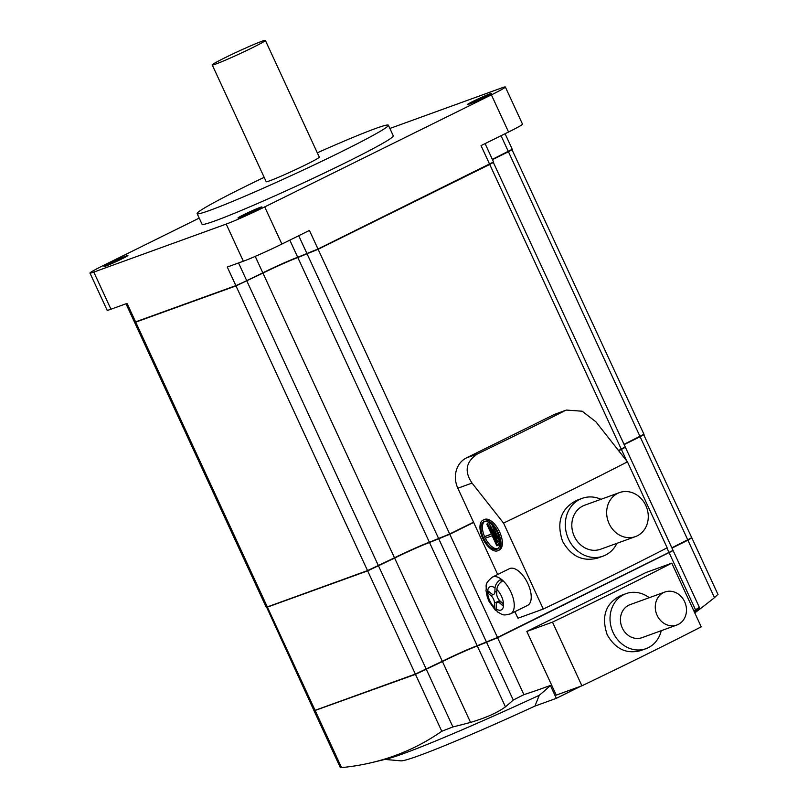 <?xml version="1.0" encoding="UTF-8"?>
<svg xmlns="http://www.w3.org/2000/svg" width="808" height="808" viewBox="0 0 808 808"><rect width="100%" height="100%" fill="white"/><g stroke="black" fill="none" stroke-linecap="round" stroke-linejoin="round"><path stroke-width="1.21" d="M501.091 581.952L501.192 579.174A20.483 9.928 -116.3 0 0 492.961 576.861A20.483 9.928 -116.3 0 0 492.466 577.074L509.444 568.68A20.483 9.928 -116.3 0 1 509.939 568.468A20.483 9.928 -116.3 0 1 527.664 583.144A20.483 9.928 -116.3 0 1 527.594 605.404L510.616 613.797A20.483 9.928 -116.3 0 0 513.524 599.566A20.483 9.928 -116.3 0 0 503.01 580.71A20.483 9.928 -116.3 0 0 501.192 579.174C497.556 581.316 495.496 584.224 495.021 587.921L494.87 592.072A5.848 2.838 63.7 0 1 493.829 594.254A5.848 2.838 63.7 0 1 491.082 593.446L487.992 590.84L487.911 593.062L491.001 595.668A5.848 2.838 63.7 0 1 494.466 603.172L494.314 607.323L495.264 610.101L496.466 610.767M487.911 593.062L489.628 592.214M510.616 613.797C502.667 615.847 503.475 615.08 497.324 611.848L496.132 608.858L496.284 604.697A5.848 2.838 63.7 0 1 497.314 602.526A5.848 2.838 63.7 0 1 500.071 603.324L503.152 605.929L503.233 603.717L500.152 601.112A5.848 2.838 63.7 0 1 496.688 593.607L496.839 589.446C497.304 585.76 499.364 582.851 503.01 580.71M498.001 550.652L499.374 549.965A16.968 8.232 -116.3 0 0 499.435 531.523A16.968 8.232 -116.3 0 0 484.739 519.362A16.968 8.232 -116.3 0 0 484.335 519.544L482.952 520.221A16.968 8.232 -116.3 0 0 483.103 539.077A16.968 8.232 -116.3 0 0 498.001 550.652A16.968 8.232 -116.3 0 0 498.051 532.199A16.968 8.232 -116.3 0 0 483.366 520.049A16.968 8.232 -116.3 0 0 482.952 520.221M484.103 521.635A15.221 7.373 -116.3 0 0 483.729 521.796A15.221 7.373 -116.3 0 0 483.861 538.704A15.221 7.373 -116.3 0 0 497.223 549.076A15.221 7.373 -116.3 0 0 497.274 532.533A15.221 7.373 -116.3 0 0 484.103 521.635M498.193 537.906L494.021 528.886L493.213 529.179L497.385 538.199L499.112 537.451M493.213 529.179L494.88 528.392M494.021 528.886L494.91 528.442M497.92 541.724L490.81 526.331L490.001 526.624L497.112 542.016L499.294 541.037L497.9 538.017M490.001 526.624L490.81 526.331M497.647 545.541L487.598 523.776L486.79 524.069L491.446 534.159L484.477 536.684L485.214 538.269L492.183 535.744L496.839 545.824L499.021 544.855L497.627 541.825M484.477 536.684L491.375 533.997M486.79 524.069L487.598 523.776M493.698 528.937L492.183 525.655M490.486 526.382L488.971 523.099M484.457 521.534A15.221 7.373 -116.3 0 0 484.588 536.623M485.345 538.229A15.221 7.373 -116.3 0 0 497.869 548.662M503.546 523.079A351.137 16.604 155.2 0 0 627.442 461.843L595.93 421.837L582.154 411.211L566.378 410.07L564.711 410.797A316.029 14.948 155.2 0 1 477.528 453.894C465.903 461.62 464.075 471.347 472.034 483.083L503.546 523.079L543.269 609.05L517.918 618.241L514.888 611.686M497.698 574.488L457.843 488.234A23.412 20.442 -109.9 0 1 466.388 457.934L553.571 414.837A23.412 20.442 -109.9 0 1 555.399 414.049L566.378 410.07M526.826 631.432L552.49 622.13L581.911 685.81L556.258 695.112L526.826 631.432L646.127 572.468L671.791 563.156L701.213 626.836A351.137 16.604 155.2 0 1 581.911 685.81M552.49 622.13A351.137 16.604 -24.8 0 0 671.791 563.156M314.464 710.687L415.474 674.347L442.441 661.55A28.088 1.333 -24.8 0 1 477.326 645.996L497.607 637.734L672.761 550.733M694.779 612.908L699.981 608.98A869.852 759.682 70.1 0 0 714.474 597.647L687.921 540.199L671.973 548.087L691.446 537.987M687.921 540.199L691.466 538.027M314.443 710.646L415.565 674.276L442.42 661.227M442.531 661.479A28.088 1.333 -24.8 0 1 477.417 645.925L497.708 637.663L672.741 550.692M671.852 547.814L691.749 537.704L643.643 434.542M266.65 607.212L314.029 710.697L415.352 674.074L442.309 661.277A28.088 1.333 -24.8 0 1 477.205 645.723L497.486 637.472L673.044 550.41L625.352 447.198L620.928 449.329M266.337 607.485L367.66 570.862L394.627 558.065A28.088 1.333 -24.8 0 1 429.513 542.511L449.793 534.25L473.66 522.453M626.725 460.934L621.403 449.42L618.716 450.753L621.039 449.581M621.403 449.42L625.352 447.198M687.8 539.926L640.108 436.714L624.16 444.602M640.108 436.714L644.057 434.492M266.63 607.161L367.751 570.802L394.597 557.752M624.15 444.592L643.633 434.502M394.718 558.005A28.088 1.333 -24.8 0 1 429.604 542.451L449.894 534.189L473.65 522.443M624.039 444.339L643.936 434.229L511.969 149.581M618.524 450.521L625.23 446.935L493.274 162.287M473.528 522.19L449.672 533.987L318.12 249.288L297.839 257.54A28.088 1.333 -24.8 0 0 262.943 273.094L235.987 285.891L134.663 322.513L266.216 607.222L267.307 606.939L135.754 322.24M267.307 606.939L367.539 570.6L394.496 557.803A28.088 1.333 -24.8 0 1 429.391 542.249L449.672 533.987M134.956 322.2L236.077 285.83L262.923 272.781M639.986 436.451L508.434 151.742L492.486 159.631L511.959 149.541M263.044 273.033A28.088 1.333 -24.8 0 1 297.93 257.479L318.221 249.218L493.254 162.236M621.281 449.157L489.729 164.448L318.12 249.288M489.729 164.448L493.678 162.226M508.434 151.742L512.383 149.52M485.083 143.612L493.557 161.964L317.999 249.016L297.718 257.277A28.088 1.333 -24.8 0 0 262.822 272.831L246.763 280.77L238.542 262.974M126.008 303.778L134.542 322.251L235.865 285.628L246.763 280.77M492.365 159.368L512.262 149.258L505.081 133.724M261.752 41.329A29.26 1.384 -24.8 0 0 231.583 54.53A29.26 1.384 -24.8 0 0 212.241 64.943A29.26 1.384 -24.8 0 0 239.39 53.934A29.26 1.384 -24.8 0 0 265.367 40.4A29.26 1.384 -24.8 0 0 261.752 41.329M212.241 64.943L266.185 181.699A29.26 1.384 -24.8 0 0 293.334 170.68A29.26 1.384 -24.8 0 0 319.311 157.146L265.367 40.4M264.186 177.346A105.343 4.979 -24.8 0 0 197.122 213.605A105.343 4.979 -24.8 0 0 294.839 173.942A105.343 4.979 -24.8 0 0 388.385 125.23A105.343 4.979 -24.8 0 0 375.346 128.593A105.343 4.979 -24.8 0 0 317.312 152.803M197.122 213.605L202.03 224.22A105.343 4.979 -24.8 0 0 299.748 184.557A105.343 4.979 -24.8 0 0 393.284 135.845L388.385 125.23M135.633 321.968L127.048 303.394L110.969 309.232L93.809 272.084L226.2 224.079A31.017 1.464 -24.8 0 0 264.721 206.909L491.395 94.859A31.017 1.464 -24.8 0 0 505.343 87.001A31.017 1.464 -24.8 0 0 501.516 87.981L389.87 128.462M199.202 218.109L103.919 265.216A31.017 1.464 -24.8 0 0 89.971 273.074L107.131 310.221A31.017 1.464 -24.8 0 0 110.969 309.232M314.15 710.969L340.32 767.58L341.542 767.6A860.116 416.989 -116.3 0 0 370.609 762.863A877.852 877.852 0 0 0 388.284 758.56A165.509 7.827 -24.8 0 0 539.239 695.304A874.418 423.927 -116.3 0 0 550.379 685.447A860.116 751.177 70.1 0 1 523.907 694.648L497.607 637.734M370.609 762.863A860.116 416.989 -116.3 0 0 441.774 731.26L452.924 726.927A869.852 759.682 70.1 0 0 470.549 722.392C485.81 717.868 497.445 712.686 505.444 706.838A869.852 421.715 -116.3 0 0 513.252 700.041L523.907 694.648M714.474 597.647L717.09 595.163M693.87 610.949A860.116 751.177 70.1 0 0 695.516 609.818C699.223 607.303 700.253 606.838 698.627 608.404A869.852 421.715 63.7 0 1 694.425 612.141M673.175 550.672L699.425 607.495L698.627 608.404M627.442 461.843L667.166 547.804A351.137 16.604 155.2 0 1 543.269 609.05M649.268 597.688A29.26 25.553 70.1 0 0 626.059 593.648L620.695 595.597C605.606 603.364 601.091 616.383 607.161 634.634C615.282 648.986 626.442 654.308 640.643 650.612L646.006 648.662A29.26 25.553 70.1 0 0 661.237 630.695M626.059 593.648A29.26 25.553 70.1 0 0 612.01 629.866A29.26 25.553 70.1 0 0 646.006 648.662M645.824 505.525A23.412 20.442 70.1 0 0 619.494 492.587A23.412 20.442 70.1 0 0 608.252 521.564A23.412 20.442 70.1 0 0 635.452 536.603A23.412 20.442 70.1 0 0 645.824 505.525M619.494 492.587L584.649 505.222A23.412 20.442 70.1 0 0 573.407 534.199A23.412 20.442 70.1 0 0 600.607 549.238L635.452 536.603M600.99 499.294A30.724 26.836 70.1 0 0 582.154 498.344A30.724 26.836 70.1 0 0 567.408 536.381A30.724 26.836 70.1 0 0 603.101 556.116A30.724 26.836 70.1 0 0 616.948 543.309M582.154 498.344L576.791 500.293C560.944 508.454 556.197 522.12 562.56 541.289C571.094 556.359 582.82 561.944 597.738 558.055L603.101 556.116M505.343 87.001L522.513 124.139A31.017 1.464 -24.8 0 1 508.555 132.007L481.033 145.612L489.608 164.186M317.999 249.016L309.413 230.442L281.881 244.056L264.721 206.909M384.891 759.419L400.899 760.843A150.409 7.11 -24.8 0 0 534.947 706.091L556.328 698.334L550.379 685.447M556.328 698.334L580.992 686.144M281.881 244.056A31.017 1.464 -24.8 0 1 243.359 261.226L227.28 267.054L235.865 285.628M489.699 93.93A13.17 0.626 -24.8 0 0 476.124 99.869A13.17 0.626 -24.8 0 0 467.418 104.555A13.17 0.626 -24.8 0 0 479.629 99.596A13.17 0.626 -24.8 0 0 491.325 93.516A13.17 0.626 -24.8 0 0 489.699 93.93M126.27 255.934A13.17 0.626 -24.8 0 0 112.696 261.873A13.17 0.626 -24.8 0 0 103.99 266.559A13.17 0.626 -24.8 0 0 116.201 261.6A13.17 0.626 -24.8 0 0 127.896 255.51A13.17 0.626 -24.8 0 0 126.27 255.934M260.267 207.343A13.17 0.626 -24.8 0 0 246.692 213.282A13.17 0.626 -24.8 0 0 237.986 217.968A13.17 0.626 -24.8 0 0 250.207 213.009A13.17 0.626 -24.8 0 0 261.893 206.919A13.17 0.626 -24.8 0 0 260.267 207.343M89.971 273.074A31.017 1.464 -24.8 0 0 93.809 272.084M539.239 695.304L534.947 706.091M684.639 601.718A17.554 15.332 70.1 0 0 664.893 592.022A17.554 15.332 70.1 0 0 656.46 613.747A17.554 15.332 70.1 0 0 676.862 625.028A17.554 15.332 70.1 0 0 684.639 601.718M664.893 592.022L630.048 604.657A17.554 15.332 70.1 0 0 621.615 626.382A17.554 15.332 70.1 0 0 642.017 637.663L676.862 625.028M494.466 603.172L499.627 600.617M491.001 595.668L493.829 594.254M494.87 592.072L496.779 591.133M496.132 608.858A12.877 6.242 -116.3 0 0 503.556 605.131A12.877 6.242 -116.3 0 0 496.839 589.446M500.071 603.324L501.778 602.485M495.021 587.921A12.877 6.242 -116.3 0 0 487.588 591.638A12.877 6.242 -116.3 0 0 494.314 607.323M472.034 483.083L457.843 488.234M307.091 253.874L298.707 235.734M297.718 257.277L289.799 240.138M262.822 272.831L255.227 256.389M477.528 453.894L466.388 457.934M367.539 570.6L235.987 285.891M508.555 132.007L491.395 94.859M497.486 637.472L449.793 534.25M669.095 552.632L666.923 547.925M695.516 609.818L669.226 552.904M243.359 261.226L226.2 224.079M508.313 151.48L501.031 135.724M315.12 710.424L267.428 607.202M415.352 674.074L367.66 570.862M341.542 767.6L315.241 710.687M513.252 700.041L486.709 642.592M477.205 645.723L429.513 542.511M442.309 661.277L394.627 558.065M486.588 642.33L438.896 539.108M426.25 669.216L378.558 566.004M429.391 542.249L297.839 257.54M394.496 557.803L262.943 273.094M505.444 706.838L477.326 645.996M470.549 722.392L442.441 661.55M452.924 726.927L426.382 669.489M441.774 731.26L415.474 674.347M378.437 565.741L246.884 281.033M699.981 608.98L699.364 607.646M438.764 538.845L307.222 254.146M564.711 410.797L553.571 414.837M500.162 601.112L497.314 602.526M492.466 577.074C483.366 584.548 487.103 585.679 485.992 590.557L487.335 597.213L489.113 601.556L495.264 610.101M691.87 537.966L718.029 594.587"/></g></svg>
